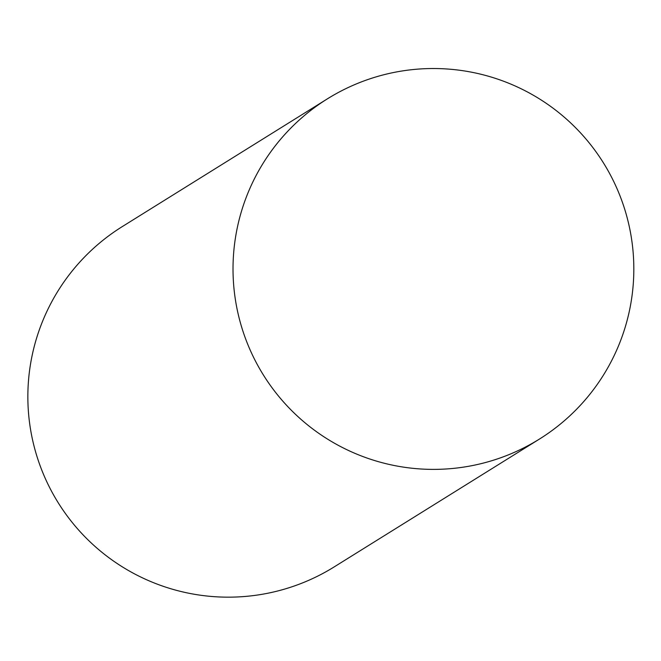 <?xml version="1.0" encoding="UTF-8"?>
<svg xmlns="http://www.w3.org/2000/svg" width="661" height="661" viewBox="0 0 661 661"><rect width="100%" height="100%" fill="white"/><g stroke="black" fill="none" stroke-linecap="round" stroke-linejoin="round"><path stroke-width="0.99" d="M327.451 98.811L122.293 226.591A200.448 200.39 58.1 0 0 58.16 502.674A200.448 200.39 58.1 0 0 334.226 566.882L539.393 439.102A200.448 200.39 -121.9 0 1 263.326 374.894A200.448 200.39 -121.9 0 1 447.753 69.041A200.448 200.39 -121.9 0 1 539.393 439.102"/></g></svg>
